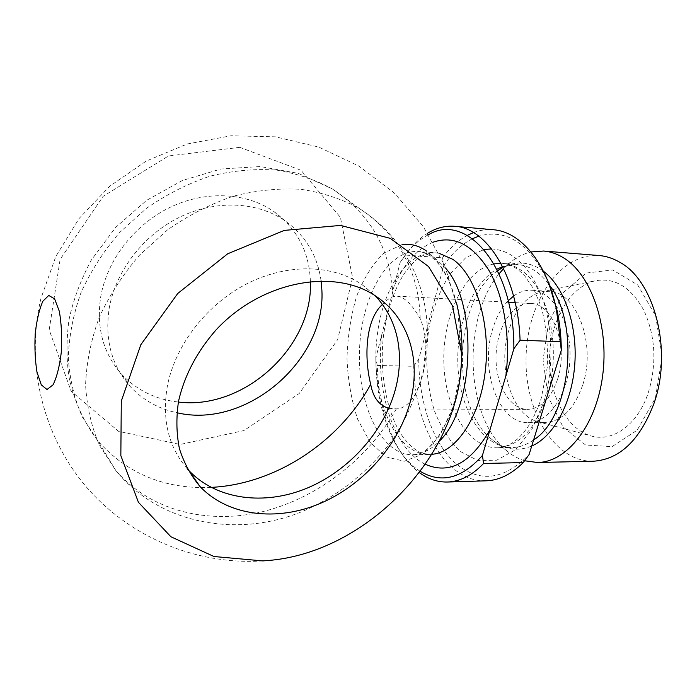 <?xml version="1.0" encoding="UTF-8"?>
<svg xmlns="http://www.w3.org/2000/svg" width="697" height="697" viewBox="0 0 697 697"><rect width="100%" height="100%" fill="white"/><g stroke="black" fill="none" stroke-linecap="round" stroke-linejoin="round"><path stroke-width="0.52" stroke-dasharray="3.48 2.61" d="M377.251 365.446L413.687 366.282L418.749 359.216L443.745 265.627L442.56 257.812L405.41 255.058L400.104 262.551L375.831 358.084L377.251 365.446C378.262 395.556 384.552 421.807 396.123 444.181C402.639 456.396 410.411 465.884 419.428 472.644M420.361 471.399C410.141 464.934 401.42 454.949 394.206 441.445C382.069 417.799 375.944 390.015 375.831 358.084M486.036 480.825C446.219 482.429 414.968 427.069 413.687 366.282M418.749 359.216C418.81 400.47 431.809 440.487 453.677 461.623C478.003 483.343 503.138 480.991 529.093 454.583M388.778 408.276L396.358 408.851C419.15 408.817 434.806 352.386 420.186 318.703C412.066 304.319 404.26 296.791 396.767 296.129L393.003 296.678C389.85 297.802 386.338 300.381 382.479 304.406M321.047 280.778C317.553 255.599 305.53 235.586 284.968 220.749C257.315 201.677 216.122 199.481 179.782 217.115C143.495 234.784 115.536 271.133 109.15 308.544C104.594 339.822 111.694 365.908 130.452 386.8C143.051 400.122 158.515 408.756 176.846 412.72M187.205 468.715C168.378 446.882 161.765 419.324 167.367 386.033C175.278 344.893 206.983 304.04 247.278 283.574C287.617 263.135 332.539 264.459 361.917 284.515L375.308 295.833M239.803 147.346L168.43 155.971L103.173 196.301L60.108 259.423L49.191 329.864L71.111 391.209L118.577 431.33L180.166 444.468L243.915 430.554L299.248 393.474L337.618 339.7L352.604 277.615L340.406 217.359L301.017 170.277L239.803 147.346M401.995 244.682L384.108 252.95C373.069 263.466 363.939 277.842 356.698 296.068C350.852 315.767 347.611 336.634 346.993 358.659C347.951 380.545 351.515 400.775 357.7 419.341L370.081 442.255L386.06 456.883L404.269 461.231L422.913 454.104L439.903 435.52L453.085 407.031L460.63 371.78M456.544 303.003C449.948 278.199 440.007 260.931 426.73 251.19M310.383 281.327C309.329 251.913 297.088 228.599 273.66 211.383C246.285 192.477 205.667 190.176 169.929 207.41C134.233 224.687 106.824 260.364 100.638 297.218C96.238 328.026 103.322 353.788 121.87 374.498C137.021 390.372 155.858 399.547 178.371 402.038M400.104 262.551C408.303 249.5 417.799 240.195 428.603 234.636M524.597 460.752C517.723 458.652 511.302 454.949 505.351 449.643C464.986 415.325 462.059 317.98 499.069 273.816M503.617 268.606L510.814 262.002C517.157 256.984 523.874 253.638 530.966 251.965M548.844 283.513C530.269 243.915 506.919 228.137 478.795 236.161M472.531 238.705C461.641 244.15 452.039 253.124 443.745 265.627M442.56 257.812C449.913 247.827 458.173 240.352 467.321 235.386M473.516 232.571C480.006 230.123 486.619 229.182 493.345 229.749M427.697 233.207C419.498 238.304 412.066 245.588 405.41 255.058M593.121 461.24C554.089 461.858 524.179 410.568 526.096 356.35C527.333 302.115 560.188 252.645 599.106 255.529M655.415 397.996L662.15 356.742L655.65 315.933L637.668 284.916L612.715 269.966L586.36 273.032L563.699 292.235L548.522 323.129L543.068 360L548.112 396.663L563.002 426.895L585.567 445L612.018 446.646L637.189 430.188L655.415 397.996M648.21 392.951C656.975 363.851 655.563 336.398 643.976 310.601C630.916 287.007 614.527 277.101 594.794 280.882C569.641 287.016 550.534 320.777 549.558 357.03C548.417 393.282 565.528 428.097 590.281 435.686C611.992 442.856 637.476 425.449 648.21 392.951M582.57 385.371C573.997 409.278 561.433 421.694 544.888 422.617L537.152 421.467C511.459 414.427 497.414 366.849 508.714 330.622C515.283 309.398 526.026 296.521 540.924 291.982L548.713 291.285C576.341 290.832 596.798 344.318 582.57 385.371M513.593 296.077C519.439 291.869 525.573 289.926 532.003 290.257C552.86 291.067 571.157 321.918 569.989 357.631C569.074 393.343 549.018 423.079 528.143 422.67C498.878 423.767 479.71 370.499 492.396 329.942C495.907 317.867 501.178 308.135 508.209 300.755M557.609 379.168C550.83 398.597 540.82 408.669 527.577 409.383C510.483 409.348 496.438 386.243 496.029 359.669C495.419 333.114 508.427 307.464 525.329 303.909L530.661 303.491C552.669 303.038 568.778 346.095 557.609 379.168M381.738 334.813C374.969 389.545 393.5 449.356 425.44 464.333M211.034 487.377C165.172 489.372 127.507 473.951 98.042 441.105L82.255 416.867C74.309 398.658 69.665 378.968 68.315 357.788C69.012 336.12 73.255 314.356 81.052 292.505C90.837 271.055 103.67 251.077 119.562 232.571L146.614 208.211C166.635 194.358 187.746 183.686 209.954 176.193C232.328 170.687 254.231 168.63 275.663 170.016C296.391 173.326 315.366 179.678 332.582 189.061C371.144 214.72 391.278 250.589 393.003 296.678M396.358 408.851C368.321 458.643 318.085 497.824 263.083 511.546C208.211 524.946 150.317 511.084 115.719 470.362L99.584 445.636C91.507 427 86.837 406.778 85.583 384.979C86.437 362.632 90.967 340.145 99.174 317.518C109.438 295.275 122.855 274.522 139.426 255.25L167.568 229.836C188.364 215.347 210.25 204.134 233.242 196.214C256.365 190.342 278.957 188.042 301.017 189.305C322.336 192.564 341.791 198.959 359.382 208.499C398.71 234.645 418.975 271.386 420.186 318.703M439.093 253.299L435.599 252.828C407.388 250.293 382.034 289.699 377.138 336.564C369.698 393.866 394.694 455.751 429.727 454.427L431.974 454.296M433.142 242.19C416.867 248.951 403.798 263.832 393.936 286.833M543.364 271.185L540.637 269.277C527.385 261.209 514.22 260.913 501.152 268.389M497.597 270.671L495.236 272.449C453.886 303.099 450.915 405.305 490.409 438.308C503.103 449.469 516.878 452.048 531.733 446.036M502.615 266.576L517.2 264.451C523.203 264.895 529.032 266.942 534.686 270.593C540.07 274.113 545.01 278.992 549.497 285.221M533.623 439.92C526.549 444.904 519.291 447.448 511.859 447.57C484.11 447.822 461.318 412.563 458.182 370.421C454.836 328.296 471.041 283.757 496.883 269.225M494.051 263.902C464.864 269.704 442.943 314.748 443.797 360.819C444.285 406.909 467.722 448.075 497.344 447.788C518.925 446.437 535.488 429.186 547.04 396.035C562.47 349.171 548.147 286.267 520.04 269.556C514.438 265.879 508.662 263.823 502.711 263.388L500.908 263.3M491.533 248.925C513.018 250.258 529.973 266.655 542.388 298.133C553.252 328.714 553.819 369.61 543.73 402.308L531.567 430.101L515.266 449.948L496.673 460.22L477.715 460.499L460.133 451.368C449.556 441.07 440.966 427.505 434.37 410.681C426.172 383.916 424.56 353.013 429.7 323.687C434.309 304.694 441.14 288.044 450.175 273.729L465.979 257.507L484.084 249.517M445.932 268.519L435.233 258.038C429.744 254.135 424.081 251.957 418.261 251.512C387.166 249.395 360.767 298.203 359.478 351.497C357.666 404.774 381.172 455.036 412.345 454.732C421.807 454.54 430.877 449.931 439.546 440.913M394.206 441.445L396.123 444.181M359.382 208.499L332.582 189.061L298.255 173.353L260.269 166.548L220.897 169.014L182.326 180.506L146.631 200.318L115.728 227.335L91.324 260.051C80.582 280.272 73.115 300.311 68.916 320.176C66.285 340.92 66.372 360.183 69.186 377.94C74.274 401.367 83.893 422.417 98.042 441.105L115.719 470.362C160.502 525.826 240.282 537.927 303.77 510.875C340.119 495.079 371.728 469.107 394.432 436.914C406.29 418.627 415.891 396.811 423.21 371.484L427.427 333.985C427.392 315.14 424.064 296.852 417.433 279.105C406.072 249.84 386.722 226.307 359.382 208.499M361.917 284.515L376.659 296.73M461.362 352.421L457.589 308.126L444.721 265.574L423.297 226.621L394.267 192.956L358.885 166.043L318.686 147.058L275.428 136.821L230.986 135.776L187.293 143.974L146.248 161.051L109.638 186.273L79.057 218.536L55.83 256.435L40.975 298.333C25.266 364.217 42.778 436.322 86.951 487.665C131.367 538.798 200.178 566.556 267.639 560.545M121.87 374.498L130.452 386.8M273.66 211.383L284.968 220.749M456.57 303.108C449.957 279.706 441.393 264.215 430.868 256.653C426.486 253.464 422.286 251.756 418.261 251.512L435.599 252.828C427.305 253.02 420.465 255.773 415.072 261.087C412.215 263.274 408.381 267.787 403.58 274.635C393.526 291.189 386.826 311.629 383.463 335.971C379.116 373.365 386.974 413.678 402.326 436.043C411.552 448.946 421.397 453.372 422.696 453.355L429.727 454.427L412.345 454.732C426.224 455.15 439.563 439.955 452.353 409.156C463.052 378.61 464.908 336.66 456.883 304.38M497.667 270.819L495.236 272.449L497.588 270.654M503.034 267.404C509.402 265.026 513.367 264.024 514.917 264.39L502.711 263.388C510.021 263.771 517.435 268.049 524.963 276.204L533.885 289.307L541.107 306.445C546.213 325.49 548.251 345.851 547.223 367.528L541.369 397.813C537.396 410.063 532.464 420.396 526.575 428.821C517.052 440.556 515.702 440.26 512.513 442.761C507.259 446.08 502.197 447.753 497.344 447.788L509.01 447.448C502.772 446.838 496.578 443.789 490.409 438.308L505.351 449.643M501.866 267.997L510.814 262.002M537.152 421.467L590.281 435.686M540.924 291.982L594.794 280.882M528.143 422.67L544.888 422.617M532.003 290.257L548.713 291.285M394.136 408.947L527.577 409.383M396.767 296.129L508.575 302.271M515.205 302.637L530.661 303.491"/><path stroke-width="1.05" d="M419.428 472.644C428.167 479.092 437.481 482.211 447.378 482.019C459.994 481.618 472.069 475.441 483.605 463.479L482.42 455.463C461.989 478.525 441.306 483.84 420.361 471.399M482.42 455.463L513.863 348.761L520.067 340.206L560.449 341.696L561.312 350.312L529.093 454.583L523.22 462.581C511.398 474.335 499.008 480.416 486.036 480.825L447.378 482.019M523.22 462.581L483.605 463.479M382.479 304.406C364.784 320.167 364.322 359.173 370.691 384.308C373.052 397.499 379.081 405.488 388.778 408.276M176.846 412.72C247.104 429.526 327.921 358.755 321.7 287.643L321.047 280.778M375.308 295.833C390.651 312.422 398.693 332.556 399.433 356.245C399.703 367.04 398.405 377.922 395.53 388.882C384.204 431.487 349.275 470.58 306.872 488.231C264.52 505.743 216.837 500.002 188.843 470.51L187.205 468.715M410.08 402.422C398.335 445.671 362.745 485.487 319.679 503.661C276.674 521.696 228.328 516.242 200.03 486.541C190.821 475.598 183.947 462.947 179.408 448.58C176.376 433.464 176.097 417.581 178.589 400.941C184.539 375.326 196.998 351.689 215.957 330.029C261.575 280.63 335.135 267.5 376.659 296.73C409.409 318.738 421.397 361.351 410.08 402.422M41.289 384.849L36.985 372.093C35.094 360.332 34.51 347.489 35.225 333.567C36.741 320.158 39.276 309.39 42.839 301.252L48.738 295.441L54.627 298.891L59.306 311.271C61.449 323.425 62.129 336.956 61.345 351.846C59.637 366.047 56.884 377.042 53.068 384.84L47.013 389.51L41.289 384.849M262.856 560.911L213.953 556.511L170.913 536.76L138.433 502.319L120.842 455.638L121.295 401.089L140.829 344.719L177.761 293.463L227.701 253.786L284.306 230.393L340.589 225.419L390.242 238.348L428.524 266.515L452.597 306.009L461.362 352.421C465.004 450.07 369.218 552.869 267.395 560.571L262.856 560.911M426.73 251.19C418.679 245.536 410.428 243.366 401.995 244.682M460.63 371.78C463.261 347.629 461.902 324.706 456.544 303.003M178.371 402.038C244.255 410.411 313.511 346.479 310.383 281.327M428.603 234.636C466.763 211.897 514.569 267.09 513.863 348.761M530.966 251.965L543.582 251.033C550.377 251.582 556.999 253.83 563.446 257.768C591.23 274.357 609.387 326.118 602.609 375.979C596.04 425.902 566.609 462.355 537.422 462.503L524.597 460.752M499.069 273.816L503.617 268.606M561.312 350.312C561.224 336.668 559.848 323.521 557.182 310.871L548.844 283.513M478.795 236.161L472.531 238.705M467.321 235.386L473.516 232.571M520.067 340.206C517.984 276.883 487.098 227.701 454.819 226.307L493.345 229.749C520.206 231.543 546.727 262.464 556.363 309.076L560.449 341.696M454.819 226.307C445.444 225.567 436.4 227.867 427.697 233.207M543.582 251.033L599.106 255.529C606.12 256.104 612.951 258.317 619.607 262.185C654.64 280.534 672.971 351.393 653.777 403.964C639.663 440.504 619.441 459.593 593.121 461.24L537.422 462.503M508.209 300.755L513.593 296.077M425.44 464.333C449.321 474.788 470.858 463.191 490.061 429.544M370.691 384.308C339.221 442.037 275.298 484.389 211.034 487.377M431.974 454.296C456.3 452.51 480.242 417.041 485.408 370.063C490.74 323.138 475.781 275.019 452.806 259.336L439.093 253.299M505.848 375.962C510.779 337.731 504.036 296.722 489.137 270.724C472.688 244.586 454.026 235.081 433.142 242.19M501.152 268.389L497.597 270.671M531.733 446.036C553.793 436.47 572.185 402.753 574.825 363.721C577.517 324.715 563.943 286.423 543.364 271.185M549.497 285.221C580.523 324.523 570.538 417.154 533.623 439.92M496.883 269.225L502.615 266.576M500.908 263.3L494.051 263.902M484.084 249.517L491.533 248.925M439.546 440.913C474.248 408.067 478.116 305.277 445.932 268.519M188.843 470.51L200.03 486.541M497.588 270.654L503.034 267.404M497.667 270.819L501.866 267.997M557.182 310.871L556.363 309.076M456.883 304.38L456.57 303.108M508.575 302.271L515.205 302.637"/></g></svg>
